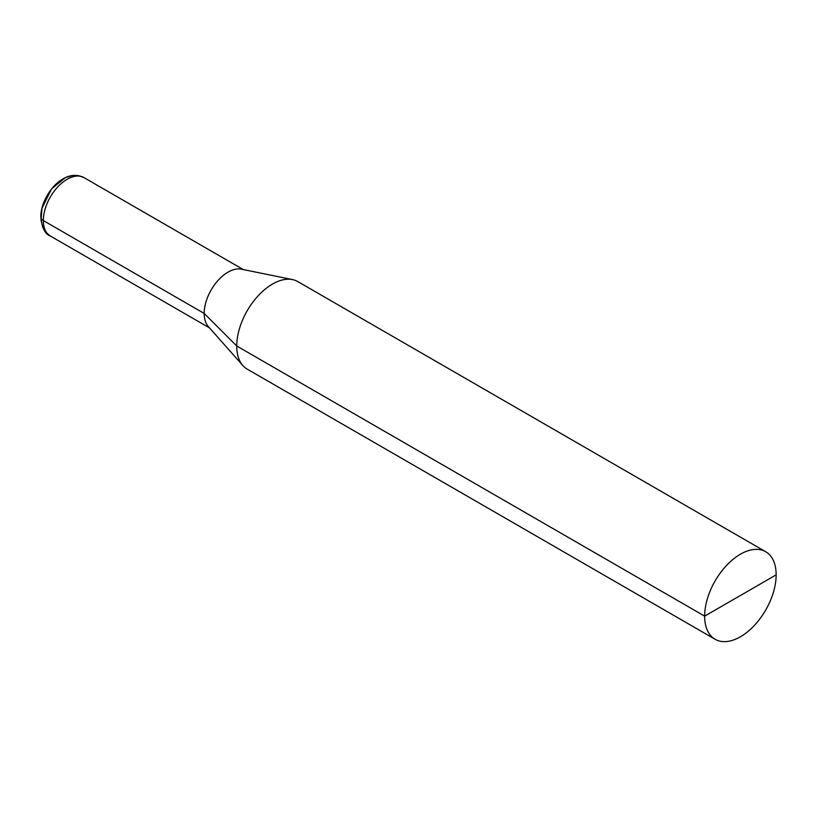 <?xml version="1.0" encoding="UTF-8"?>
<svg xmlns="http://www.w3.org/2000/svg" width="817" height="817" viewBox="0 0 817 817"><rect width="100%" height="100%" fill="white"/><g stroke="black" fill="none" stroke-linecap="round" stroke-linejoin="round"><path stroke-width="1.23" d="M776.15 574.862A50.552 29.187 120 0 0 765.682 551.72A50.552 29.187 120 0 0 715.12 580.907A50.552 29.187 120 0 0 715.12 639.282A50.552 29.187 120 0 0 754.081 625.74A50.552 29.187 120 0 0 776.15 574.862L704.652 616.141A50.552 29.187 120 0 0 715.12 639.282A50.552 29.187 120 0 0 765.682 610.095A50.552 29.187 120 0 0 765.682 551.72A50.552 29.187 120 0 0 726.721 565.262A50.552 29.187 120 0 0 704.652 616.141L236.736 345.989A50.552 29.187 120 0 0 242.874 365.577A50.552 29.187 120 0 0 247.214 369.131L715.12 639.282L247.214 369.131A50.552 29.187 120 0 1 242.874 365.577A50.552 29.187 120 0 1 247.204 310.756A50.552 29.187 120 0 1 292.517 279.598A50.552 29.187 120 0 0 255.721 298.562A50.552 29.187 120 0 0 236.736 345.989L204.179 313.432A33.701 19.455 120 0 0 208.274 326.494L242.874 365.577L208.274 326.494A33.701 19.455 120 0 1 211.164 289.943A33.701 19.455 120 0 1 241.372 269.171A33.701 19.455 120 0 0 216.842 281.824A33.701 19.455 120 0 0 204.179 313.432L43.321 220.559A8.425 4.861 180 0 1 40.85 217.118C40.482 209.53 44.455 195.6 55.76 184.315C65.452 175.4 74.858 173.163 83.998 177.616A33.701 19.455 120 0 0 50.297 197.071A33.701 19.455 120 0 0 50.297 235.99C45.109 234.203 41.963 227.923 40.85 217.118M297.766 281.569A50.552 29.187 120 0 0 292.517 279.598A50.552 29.187 120 0 1 297.766 281.569L765.682 551.72L297.766 281.569M43.321 220.559A33.701 19.455 120 0 0 50.297 235.99L209.55 327.934L50.297 235.99L45.844 232.273L42.698 227.116L41.003 220.151L41.963 208.223L51.553 188.921L65.462 177.555L72.56 175.471L78.565 175.614L83.998 177.616A33.701 19.455 120 0 0 58.027 186.644A33.701 19.455 120 0 0 43.321 220.559M241.372 269.171L292.517 279.598L241.372 269.171M243.252 269.559L83.998 177.616L243.252 269.559"/></g></svg>
